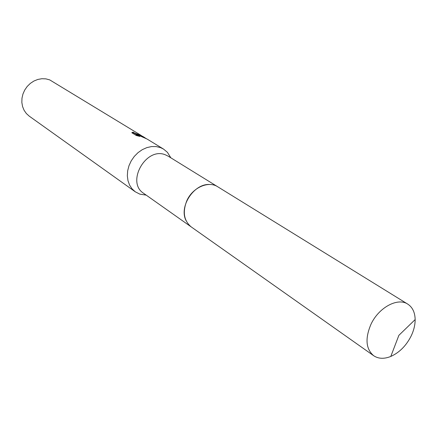 <?xml version="1.0" encoding="UTF-8"?>
<svg xmlns="http://www.w3.org/2000/svg" width="437" height="437" viewBox="0 0 437 437"><rect width="100%" height="100%" fill="white"/><g stroke="black" fill="none" stroke-linecap="round" stroke-linejoin="round"><path stroke-width="0.66" d="M209.946 184.501C194.121 183.147 178.618 206.603 186.069 220.63M217.429 186.583L168.223 156.2L165.541 154.889C146.133 146.351 125.763 182.278 143.675 193.34L190.92 226.694M170.851 157.823L167.426 152.333L163.509 149.072L160.526 147.619L156.184 146.57L151.557 146.564L146.848 147.613L142.265 149.673L138.01 152.66L134.268 156.446L131.215 160.86L128.981 165.71L127.67 170.78L127.331 175.843L127.981 180.672L129.576 185.064L132.045 188.822L135.273 191.805L139.873 194.148L146.198 195.126M145.002 137.77L142.631 136.322L137.868 134.585L141.178 135.792L146.335 138.633M163.509 149.072L147.149 139.081L136.158 134.159L139.856 136.426L136.344 135.514L131.821 132.728L133.165 132.16C134.186 132.968 136.268 133.82 139.408 134.711L140.534 135.044L49.714 79.889L45.901 78.868L41.881 78.72L37.828 79.447L33.922 81.025L30.333 83.391L27.22 86.439L24.723 90.038L22.948 94.026L21.976 98.232L21.85 102.466L22.566 106.546L24.095 110.288L26.357 113.538L29.257 116.16L135.273 191.805M138.196 136L135.956 134.623L136.158 134.159L132.963 132.619L133.165 132.16M132.963 132.619L132.007 132.843L132.214 132.373M140.534 135.044L141.823 135.929M143.555 137.508L139.774 135.76M137.813 134.7L136.24 134.192M411.091 336.113C413.801 330.476 415.155 324.964 415.15 319.584C414.992 312.411 412.528 307.255 407.765 304.119C397.736 297.247 378.661 307.511 370.937 324.363C364.95 338.549 365.862 348.999 373.668 355.713C378.42 358.864 384.128 359.11 390.793 356.445C399.369 352.583 406.137 345.809 411.091 336.113M407.765 304.119L217.779 186.796C208.411 180.497 192.373 187.664 186.736 200.944C182.431 212.169 183.933 220.832 191.253 226.934L373.668 355.713M146.149 195.088L139.807 194.126M140.408 135.055L140.288 135.339M170.796 157.79L167.426 152.333M390.793 356.445L398.888 335.316L415.15 319.584"/></g></svg>
